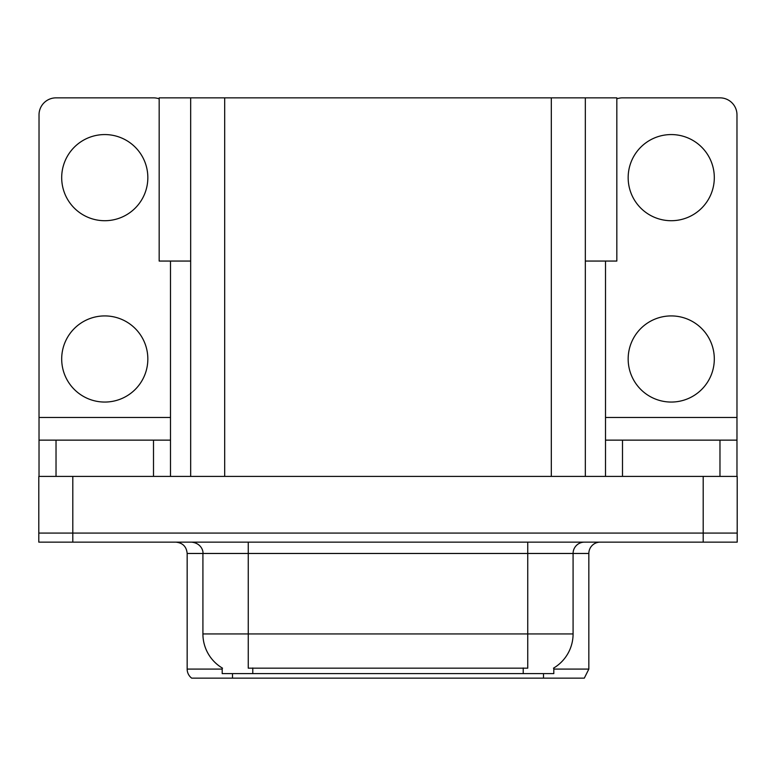 <?xml version="1.0" encoding="UTF-8"?>
<svg xmlns="http://www.w3.org/2000/svg" width="776" height="776" viewBox="0 0 776 776"><rect width="100%" height="100%" fill="white"/><g stroke="black" fill="none" stroke-linecap="round" stroke-linejoin="round"><path stroke-width="1.16" d="M190.673 261.056L159.167 261.056L159.167 97.854L616.833 97.854L616.833 261.056L585.327 261.056M553.812 667.971L553.812 673.616L222.188 673.616L222.188 667.971M72.798 542.143L737.2 542.143L737.2 533.073L38.8 533.073L38.8 476.406L72.798 476.406L72.798 533.073L38.8 533.073L38.8 542.143L72.798 542.143L72.798 533.073L737.2 533.073L737.2 476.406L72.798 476.406M190.673 97.854L190.673 476.406M585.327 97.854L585.327 476.406M553.812 669.087L588.838 669.087L588.838 553.472A11.33 11.33 0 0 1 600.168 542.143M588.838 669.087L584.309 678.146L191.691 678.146A11.33 11.33 0 0 1 187.161 669.087L187.161 553.472C186.492 546.595 182.709 542.812 175.832 542.143M543.501 673.616L543.501 678.146L522.878 678.146M217.406 678.146L196.784 678.146M222.518 668.165A39.673 39.673 0 0 1 202.914 633.943L248.252 633.943L248.252 668.165L527.748 668.165L527.748 633.943L573.086 633.943L573.086 553.472A11.33 11.33 0 0 1 584.415 542.143M202.914 633.943L202.914 553.472L187.161 553.472M553.482 668.165A39.673 39.673 0 0 0 573.086 633.943M104.76 220.714A43.068 43.068 0 0 1 61.692 177.646A43.068 43.068 0 0 1 104.76 134.568A43.068 43.068 0 0 1 147.838 177.646A43.068 43.068 0 0 1 104.76 220.714M104.76 402.055A43.068 43.068 0 0 1 61.692 358.987A43.068 43.068 0 0 1 104.76 315.919A43.068 43.068 0 0 1 147.838 358.987A43.068 43.068 0 0 1 104.76 402.055M153.502 476.406L153.502 440.137L56.027 440.137L56.027 476.406M159.167 98.824A17.004 17.004 0 0 0 153.502 97.854L56.027 97.854A17.004 17.004 0 0 0 39.023 114.848L39.023 417.469L170.497 417.469L170.497 476.406M170.497 261.056L170.497 417.469M39.023 476.406L39.023 440.137L56.027 440.137M153.502 440.137L170.497 440.137M39.023 440.137L39.023 417.469M671.24 220.714A43.068 43.068 0 0 1 628.162 177.646A43.068 43.068 0 0 1 671.24 134.568A43.068 43.068 0 0 1 714.308 177.646A43.068 43.068 0 0 1 671.24 220.714M671.24 402.055A43.068 43.068 0 0 1 628.162 358.987A43.068 43.068 0 0 1 671.24 315.919A43.068 43.068 0 0 1 714.308 358.987A43.068 43.068 0 0 1 671.24 402.055M719.973 476.406L719.973 440.137L622.497 440.137L622.497 476.406M605.503 261.056L605.503 417.469L736.977 417.469L736.977 114.848A17.004 17.004 0 0 0 719.973 97.854L622.497 97.854A17.004 17.004 0 0 0 616.833 98.824M605.503 476.406L605.503 440.137L622.497 440.137M719.973 440.137L736.977 440.137L736.977 476.406M736.977 417.469L736.977 440.137M605.503 440.137L605.503 417.469M703.202 476.406L703.202 542.143M224.681 97.854L224.681 476.406M551.319 97.854L551.319 476.406M523.218 673.616L523.218 667.971M252.782 673.616L252.782 667.971M588.838 553.472L202.914 553.472C203.496 551.639 201.556 543.19 191.585 542.143M232.499 673.616L232.499 678.146M187.161 669.087L222.188 669.087M527.748 542.143L527.748 633.943L248.252 633.943L248.252 542.143"/></g></svg>
